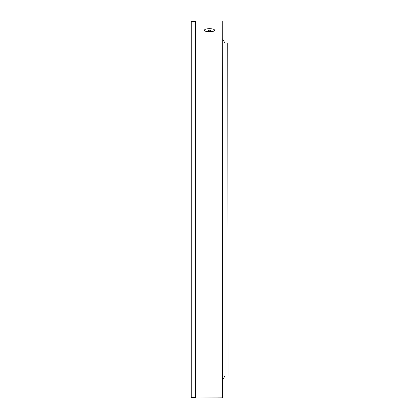 <?xml version="1.0" encoding="UTF-8"?>
<svg xmlns="http://www.w3.org/2000/svg" width="419" height="419" viewBox="0 0 419 419"><rect width="100%" height="100%" fill="white"/><g stroke="black" fill="none" stroke-linecap="round" stroke-linejoin="round"><path stroke-width="0.63" d="M227.779 43.042L228.009 375.723L227.779 43.042L225.003 43.042L225.003 375.958L225.003 43.042L222.918 39.637M222.222 398.05L222.222 20.95L195.621 20.95L195.621 398.05L222.458 397.82L222.222 20.95M209.5 28.67C212.59 28.743 214.287 29.246 214.591 30.178C214.905 32.279 204.095 32.279 204.409 30.178C204.708 29.246 206.405 28.743 209.5 28.67M191.221 397.589L191.221 21.411L191.221 397.589L195.621 397.589M210.883 31.074A1.383 0.429 0 0 0 210.867 31.011C210.129 29.927 209.217 29.927 208.133 31.011A1.383 0.429 0 0 0 209.395 31.498A1.383 0.429 0 0 0 210.883 31.074M209.217 30.273A1.157 0.356 0 0 0 208.358 30.566A1.157 0.356 0 0 0 209.411 30.975A1.157 0.356 0 0 0 210.657 30.618A1.157 0.356 0 0 0 210.642 30.566A1.157 0.356 0 0 0 209.783 30.273M222.918 379.363L225.003 375.958L227.779 375.958M191.221 21.411L195.621 21.411M222.458 38.878L222.918 39.344L222.918 379.656L222.458 380.122M208.358 30.566L208.133 31.011M210.642 30.566L210.867 31.011"/></g></svg>
